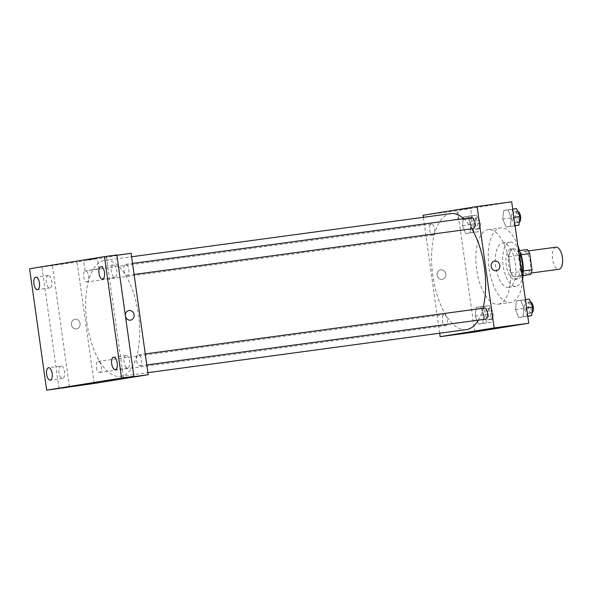 <?xml version="1.0" encoding="UTF-8"?>
<svg xmlns="http://www.w3.org/2000/svg" width="592" height="592" viewBox="0 0 592 592"><rect width="100%" height="100%" fill="white"/><g stroke="black" fill="none" stroke-linecap="round" stroke-linejoin="round"><path stroke-width="0.44" stroke-dasharray="2.96 2.22" d="M555.977 247.182A11.144 4.973 -97.7 0 0 552.558 259.022A11.144 4.973 -97.7 0 0 558.966 269.271M520.435 263.366A11.144 4.973 -97.7 0 0 526.836 273.622A11.144 4.973 -97.7 0 0 530.277 261.908A11.144 4.973 -97.7 0 0 523.853 251.526A11.144 4.973 -97.7 0 0 520.435 263.366M522.936 275.458L520.805 275.746A14.97 6.682 -97.7 0 0 522.122 271.114L519.85 254.923A14.97 6.682 -97.7 0 0 517.319 250.912L527.206 249.572M510.112 252.074A14.97 6.682 -97.7 0 0 508.802 256.706L511.074 272.897L520.96 271.565A14.97 6.682 -97.7 0 0 523.491 275.576M520.96 271.565L518.681 255.374A14.97 6.682 -97.7 0 1 519.998 250.742M520.805 275.746L513.604 276.908L522.936 275.65M508.802 256.706L518.681 255.374M511.074 272.897A14.97 6.682 -97.7 0 0 513.604 276.908M517.593 279.084A15.325 6.838 82.3 0 1 517.512 279.098A15.325 6.838 82.3 0 1 508.683 264.824A15.325 6.838 82.3 0 1 513.405 248.721A15.325 6.838 82.3 0 1 522.225 262.907A15.325 6.838 82.3 0 1 517.593 279.084M515.121 279.417A15.325 6.838 -97.7 0 0 519.754 263.24A15.325 6.838 -97.7 0 0 510.933 249.054A15.325 6.838 -97.7 0 0 506.234 265.342A15.325 6.838 -97.7 0 0 515.04 279.431A15.325 6.838 -97.7 0 0 515.121 279.417M517.319 250.912L519.547 250.608M522.122 271.114L523.261 270.958M519.85 254.923L521.019 254.76M522.951 274.673A22.289 9.946 82.3 0 1 516.091 286.321A22.289 9.946 82.3 0 1 515.972 286.336A22.289 9.946 82.3 0 1 503.133 265.579A22.289 9.946 82.3 0 1 510.001 242.15A22.289 9.946 82.3 0 1 519.82 251.548M508.676 287.32A22.289 9.946 82.3 0 1 508.565 287.335A22.289 9.946 82.3 0 1 495.719 266.578A22.289 9.946 82.3 0 1 502.586 243.157A22.289 9.946 82.3 0 1 515.417 263.788A22.289 9.946 82.3 0 1 508.676 287.32M522.692 280.083A37.614 16.783 82.3 0 1 510.807 302.497A37.614 16.783 82.3 0 1 510.615 302.527A37.614 16.783 82.3 0 1 488.94 267.495A37.614 16.783 82.3 0 1 500.536 227.972A37.614 16.783 82.3 0 1 517.852 245.65M498.457 304.17A37.614 16.783 -97.7 0 0 509.823 264.454A37.614 16.783 -97.7 0 0 488.178 229.637A37.614 16.783 -97.7 0 0 476.649 269.604A37.614 16.783 -97.7 0 0 498.257 304.199A37.614 16.783 -97.7 0 0 498.457 304.17M523.964 308.217L523.002 316.838L518.747 317.527L515.462 309.594L516.424 300.973L520.671 300.285L523.964 308.217L523.002 316.838L518.747 317.527L515.462 309.594L516.424 300.973L520.671 300.285L523.964 308.217L526.591 307.862M511.244 217.715L510.282 226.336L506.027 227.025L502.741 219.092L503.703 210.471L507.951 209.783L511.244 217.715L510.282 226.336L506.027 227.025L502.741 219.092L503.703 210.471L507.951 209.783L511.244 217.715L513.878 217.36M474.74 331.994L457.683 210.589L511.695 201.842M483.701 314.744L482.739 323.365L478.484 324.053L475.191 316.121L476.153 307.5L480.408 306.811L483.701 314.744L482.739 323.365L478.484 324.053L475.191 316.121L476.153 307.5L480.408 306.811L483.701 314.744L492.344 313.575L491.382 322.196L487.135 322.884L483.842 314.951L484.804 306.33L489.059 305.642L492.344 313.575M470.98 224.242L470.018 232.863L465.763 233.551L462.47 225.619L463.44 216.998L467.687 216.309L470.98 224.242L470.018 232.863L465.763 233.551L462.47 225.619L463.44 216.998L467.687 216.309L470.98 224.242L479.631 223.073L478.669 231.694L474.414 232.382L471.121 224.449L472.083 215.828L476.338 215.133L479.631 223.073M450.778 213.608A58.519 26.107 -97.7 0 0 432.841 275.776A58.519 26.107 -97.7 0 0 466.459 329.581M478.314 320.131A58.519 26.107 -97.7 0 0 482.976 308.247M471.78 228.786A58.519 26.107 -97.7 0 0 463.714 218.633M439.656 333.207L423.369 217.316M471.646 217.56A5.572 2.486 -97.7 0 0 469.937 223.48A5.572 2.486 -97.7 0 0 473.141 228.608M484.367 308.062A5.572 2.486 -97.7 0 0 482.658 313.982A5.572 2.486 -97.7 0 0 485.862 319.11M442.394 320.509A5.572 2.486 -97.7 0 0 445.591 325.63A5.572 2.486 -97.7 0 0 447.315 319.776A5.572 2.486 -97.7 0 0 444.104 314.589A5.572 2.486 -97.7 0 0 442.394 320.509M434.587 229.208A5.572 2.486 82.3 0 1 432.878 235.128A5.572 2.486 82.3 0 1 429.666 229.94A5.572 2.486 82.3 0 1 431.383 224.087A5.572 2.486 82.3 0 1 434.587 229.208M423.08 215.266L457.683 210.589M460.606 209.553L470.603 208.081L460.606 209.553M437.177 275.221A4.877 4.366 80.8 0 0 442.276 279.446A4.877 4.366 80.8 0 0 445.806 273.941A4.877 4.366 80.8 0 0 440.722 269.819A4.877 4.366 80.8 0 0 437.177 275.221A4.877 4.366 80.8 0 0 442.283 279.446A4.877 4.366 80.8 0 0 445.806 273.933A4.877 4.366 80.8 0 0 440.722 269.819A4.877 4.366 80.8 0 0 437.177 275.221M496.288 270.699L496.296 270.699A4.877 4.366 -99.2 0 1 491.205 266.585A4.877 4.366 -99.2 0 1 494.734 261.072L494.734 261.072M462.049 219.817L472.046 218.344L462.049 219.817M472.209 331.638L481.866 330.284M86.861 322.559A58.519 26.107 -97.7 0 0 120.487 376.371A58.519 26.107 -97.7 0 0 138.513 314.877A58.519 26.107 -97.7 0 0 104.799 260.391A58.519 26.107 -97.7 0 0 86.861 322.559M88.608 275.99A5.572 2.486 82.3 0 1 86.898 281.91A5.572 2.486 82.3 0 1 83.687 276.723A5.572 2.486 82.3 0 1 85.403 270.87A5.572 2.486 82.3 0 1 88.608 275.99M136.678 360.765A5.572 2.486 -97.7 0 0 139.882 365.893A5.572 2.486 -97.7 0 0 141.599 360.032A5.572 2.486 -97.7 0 0 138.387 354.845A5.572 2.486 -97.7 0 0 136.678 360.765M96.415 367.292A5.572 2.486 -97.7 0 0 99.619 372.412A5.572 2.486 -97.7 0 0 101.336 366.559A5.572 2.486 -97.7 0 0 98.124 361.372A5.572 2.486 -97.7 0 0 96.415 367.292M123.957 270.263A5.572 2.486 -97.7 0 0 127.162 275.391A5.572 2.486 -97.7 0 0 128.878 269.53A5.572 2.486 -97.7 0 0 125.667 264.343A5.572 2.486 -97.7 0 0 123.957 270.263M94.165 383.461L77.101 262.049L131.121 253.302M29.6 268.753L77.101 262.049M116.876 255.226L106.405 256.639L116.839 254.952M87.438 260.014L97.436 258.541L87.438 260.014M106.405 256.639L123.469 378.051M69.456 386.798L52.392 265.394M71.425 324.675A4.877 4.366 80.8 0 0 76.531 328.908A4.877 4.366 80.8 0 0 80.061 323.395A4.877 4.366 80.8 0 0 74.969 319.28A4.877 4.366 80.8 0 0 71.425 324.675A4.877 4.366 80.8 0 0 76.531 328.908A4.877 4.366 80.8 0 0 80.061 323.395A4.877 4.366 80.8 0 0 74.969 319.28A4.877 4.366 80.8 0 0 71.425 324.675M130.543 320.154L130.543 320.154A4.877 4.366 -99.2 0 1 125.452 316.039A4.877 4.366 -99.2 0 1 128.982 310.526L128.982 310.526M88.881 270.278L98.879 268.805L88.881 270.278M106.456 381.093L116.121 379.738M125.948 355.496A6.268 2.797 -97.7 0 0 124.054 362.112A6.268 2.797 -97.7 0 0 127.657 367.913A6.268 2.797 -97.7 0 0 129.589 361.327A6.268 2.797 -97.7 0 0 125.978 355.489A6.268 2.797 -97.7 0 0 125.948 355.496M113.227 264.994A6.268 2.797 -97.7 0 0 111.333 271.61A6.268 2.797 -97.7 0 0 114.944 277.411A6.268 2.797 -97.7 0 0 116.876 270.825A6.268 2.797 -97.7 0 0 113.264 264.987A6.268 2.797 -97.7 0 0 113.227 264.994M60.887 366.034A6.268 2.797 -97.7 0 0 58.993 372.657A6.268 2.797 -97.7 0 0 62.597 378.458A6.268 2.797 -97.7 0 0 64.528 371.865A6.268 2.797 -97.7 0 0 60.917 366.034A6.268 2.797 -97.7 0 0 60.887 366.034L48.559 367.699M48.167 275.532A6.268 2.797 -97.7 0 0 46.272 282.155A6.268 2.797 -97.7 0 0 49.876 287.956A6.268 2.797 -97.7 0 0 51.807 281.363A6.268 2.797 -97.7 0 0 48.196 275.524A6.268 2.797 -97.7 0 0 48.167 275.532M59.022 388.493L41.958 267.081M472.919 224.153A5.572 2.486 -97.7 0 0 476.123 229.282A5.572 2.486 -97.7 0 0 477.84 223.428A5.572 2.486 -97.7 0 0 474.629 218.233A5.572 2.486 -97.7 0 0 472.919 224.153M470.018 232.863L478.669 231.694M465.763 233.551L474.414 232.382M462.47 225.619L471.121 224.449M463.44 216.998L472.083 215.828M467.687 216.309L476.338 215.133M475.391 223.82A5.572 2.486 -97.7 0 0 478.595 228.949A5.572 2.486 -97.7 0 0 480.312 223.088A5.572 2.486 -97.7 0 0 477.1 217.9A5.572 2.486 -97.7 0 0 475.391 223.82M515.062 225.796L514.677 225.855L511.392 217.923L512.354 209.302L516.601 208.613M513.183 217.634A5.572 2.486 -97.7 0 0 516.387 222.755A5.572 2.486 -97.7 0 0 518.104 216.901A5.572 2.486 -97.7 0 0 514.892 211.714A5.572 2.486 -97.7 0 0 513.183 217.634M510.282 226.336L515.047 225.693M506.027 227.025L514.677 225.855M502.741 219.092L511.392 217.923M503.703 210.471L512.354 209.302M507.951 209.783L512.724 209.139M517.756 211.396A5.572 2.486 -97.7 0 0 517.364 211.381A5.572 2.486 -97.7 0 0 515.654 217.301A5.572 2.486 -97.7 0 0 518.858 222.422A5.572 2.486 -97.7 0 0 519.251 222.296M485.64 314.655A5.572 2.486 -97.7 0 0 488.844 319.784A5.572 2.486 -97.7 0 0 490.561 313.93A5.572 2.486 -97.7 0 0 487.349 308.735A5.572 2.486 -97.7 0 0 485.64 314.655M482.739 323.365L491.382 322.196M478.484 324.053L487.135 322.884M475.191 316.121L483.842 314.951M476.153 307.5L484.804 306.33M480.408 306.811L489.059 305.642M488.111 314.322A5.572 2.486 -97.7 0 0 491.316 319.451A5.572 2.486 -97.7 0 0 493.032 313.597A5.572 2.486 -97.7 0 0 489.821 308.402A5.572 2.486 -97.7 0 0 488.111 314.322M527.783 316.298L527.398 316.357L524.105 308.425L525.074 299.804L529.322 299.115M525.903 308.136A5.572 2.486 -97.7 0 0 529.107 313.257A5.572 2.486 -97.7 0 0 530.824 307.403A5.572 2.486 -97.7 0 0 527.613 302.216A5.572 2.486 -97.7 0 0 525.903 308.136M523.002 316.838L527.768 316.195M518.747 317.527L527.398 316.357M515.462 309.594L524.105 308.425M516.424 300.973L525.067 299.804M520.671 300.285L525.437 299.641M530.476 301.898A5.572 2.486 -97.7 0 0 530.084 301.883A5.572 2.486 -97.7 0 0 528.375 307.803A5.572 2.486 -97.7 0 0 531.579 312.924A5.572 2.486 -97.7 0 0 531.971 312.798M528.271 250.934L523.853 251.526M531.253 273.023L526.836 273.622M515.04 279.431L517.512 279.098M510.933 249.054L513.405 248.721M508.565 287.335L515.972 286.336M502.586 243.157L510.001 242.15M498.257 304.199L510.615 302.527M488.178 229.637L500.536 227.972M472.046 218.344L470.603 208.081M458.201 220.291L456.758 210.027M120.487 376.371L147.896 372.664M104.799 260.391L131.602 256.765M431.383 224.087L85.403 270.87M432.878 235.128L86.898 281.91M139.882 365.893L146.809 364.953M138.387 354.845L145.262 353.92M99.619 372.412L445.591 325.63M98.124 361.372L444.104 314.589M127.162 275.391L134.088 274.451M125.667 264.343L132.541 263.418M98.879 268.805L97.436 258.541M85.041 270.751L83.598 260.487M125.978 355.489L113.627 357.161M127.657 367.913L115.307 369.586M62.597 378.458L50.239 380.131M48.196 275.524L35.838 277.197M49.876 287.956L37.525 289.621M113.264 264.987L100.906 266.659M114.944 277.411L102.586 279.084M476.123 229.282L478.595 228.949M474.629 218.233L477.1 217.9M516.387 222.755L518.858 222.422M514.892 211.714L517.364 211.381M488.844 319.784L491.316 319.451M487.349 308.735L489.821 308.402M529.107 313.257L531.579 312.924M527.613 302.216L530.084 301.883"/><path stroke-width="0.89" d="M531.253 273.023L558.966 269.271A11.144 4.973 -97.7 0 0 562.4 257.564A11.144 4.973 -97.7 0 0 555.977 247.182L528.271 250.934M521.019 254.76L529.729 253.583A14.97 6.682 -97.7 0 0 527.206 249.572L519.547 250.608M529.729 253.583L532.008 269.774A14.97 6.682 -97.7 0 1 530.691 274.407L522.936 275.65M522.936 275.458L530.691 274.407M523.261 270.958L532.008 269.774M519.82 251.548A22.289 9.946 82.3 0 1 522.951 274.673M517.852 245.65A37.614 16.783 82.3 0 1 522.692 280.083M423.369 217.316L423.08 215.266L477.1 206.519L511.695 201.842L528.76 323.247L474.74 331.994L440.145 336.678L439.656 333.207M477.1 206.519L494.157 327.924L528.76 323.247M494.157 327.924L440.145 336.678M481.866 330.284L472.209 331.638M147.896 372.664L466.459 329.581A58.519 26.107 -97.7 0 0 478.314 320.131M482.976 308.247A58.519 26.107 -97.7 0 0 471.78 228.786M463.714 218.633A58.519 26.107 -97.7 0 0 450.778 213.608L131.602 256.765M134.088 274.451L473.141 228.608A5.572 2.486 -97.7 0 0 474.858 222.747A5.572 2.486 -97.7 0 0 471.646 217.56L132.541 263.418M146.809 364.953L485.862 319.11A5.572 2.486 -97.7 0 0 487.579 313.249A5.572 2.486 -97.7 0 0 484.367 308.062L145.262 353.92M494.734 261.072A4.877 4.366 -99.2 0 1 499.84 265.297A4.877 4.366 -99.2 0 1 496.296 270.699A4.877 4.366 -99.2 0 1 491.205 266.585A4.877 4.366 -99.2 0 1 494.734 261.072A4.877 4.366 -99.2 0 1 499.84 265.297A4.877 4.366 -99.2 0 1 496.288 270.699M148.178 374.706L94.165 383.461L46.664 390.158L29.6 268.753L104.481 256.625L116.839 254.952L133.903 376.357L123.469 378.051L148.178 374.706L131.121 253.302L116.876 255.226M104.481 256.625L121.545 378.029L133.903 376.357M121.545 378.029L46.664 390.158M116.113 379.738L106.464 381.1M128.982 310.526A4.877 4.366 -99.2 0 1 134.088 314.759A4.877 4.366 -99.2 0 1 130.543 320.154A4.877 4.366 -99.2 0 1 125.46 316.039A4.877 4.366 -99.2 0 1 128.982 310.526A4.877 4.366 -99.2 0 1 134.088 314.759A4.877 4.366 -99.2 0 1 130.543 320.154M102.616 279.076A6.268 2.797 82.3 0 1 102.586 279.084A6.268 2.797 82.3 0 1 98.975 273.282A6.268 2.797 82.3 0 1 100.869 266.659A6.268 2.797 82.3 0 1 100.906 266.659A6.268 2.797 82.3 0 1 104.51 272.461A6.268 2.797 82.3 0 1 102.616 279.076M37.555 289.621A6.268 2.797 82.3 0 1 37.525 289.621A6.268 2.797 82.3 0 1 33.914 283.82A6.268 2.797 82.3 0 1 35.809 277.204A6.268 2.797 82.3 0 1 35.838 277.197A6.268 2.797 82.3 0 1 39.449 282.998A6.268 2.797 82.3 0 1 37.555 289.621M50.276 380.123A6.268 2.797 82.3 0 1 50.239 380.131A6.268 2.797 82.3 0 1 46.635 374.322A6.268 2.797 82.3 0 1 48.529 367.706A6.268 2.797 82.3 0 1 48.559 367.699A6.268 2.797 82.3 0 1 52.17 373.5A6.268 2.797 82.3 0 1 50.276 380.123M115.336 369.578A6.268 2.797 82.3 0 1 115.307 369.586A6.268 2.797 82.3 0 1 111.696 363.784A6.268 2.797 82.3 0 1 113.59 357.161A6.268 2.797 82.3 0 1 113.627 357.161A6.268 2.797 82.3 0 1 117.231 362.963A6.268 2.797 82.3 0 1 115.336 369.578M512.724 209.139L516.601 208.613L519.894 216.546L518.932 225.167L515.062 225.796M513.878 217.36L519.894 216.546M515.047 225.693L518.932 225.167M519.251 222.296A5.572 2.486 -97.7 0 0 520.575 216.546A5.572 2.486 -97.7 0 0 517.756 211.396M525.437 299.641L529.322 299.115L532.615 307.048L531.653 315.669L527.783 316.298M526.591 307.862L532.615 307.048M527.768 316.195L531.653 315.669M531.971 312.798A5.572 2.486 -97.7 0 0 533.296 307.048A5.572 2.486 -97.7 0 0 530.476 301.898"/></g></svg>
